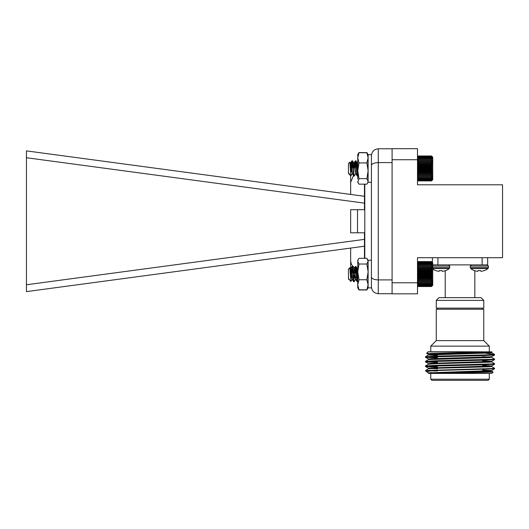 <?xml version="1.0" encoding="UTF-8"?>
<svg xmlns="http://www.w3.org/2000/svg" width="529" height="529" viewBox="0 0 529 529"><rect width="100%" height="100%" fill="white"/><g stroke="black" fill="none" stroke-linecap="round" stroke-linejoin="round"><path stroke-width="0.79" d="M364.468 239.366L26.45 284.767L26.45 291.618L364.468 246.216M26.45 284.767L26.45 157.735L364.468 203.143M350.661 209.709L350.661 232.8L357.511 232.8L350.661 232.8L350.661 209.709L357.511 209.709L357.511 232.8L364.468 232.8L364.468 258.304M350.661 194.441L350.661 175.694L348.803 173.763M392.088 148.788L378.275 148.788L378.275 279.907C374.148 279.729 371.867 278.783 371.431 277.07L371.431 165.432C371.867 163.726 374.148 162.78 378.275 162.595L392.088 162.595M392.088 279.907L378.275 279.907L378.275 293.721C374.148 293.284 371.867 290.996 371.431 286.87C371.867 290.996 374.148 293.284 378.275 293.721L392.088 293.721M351.699 273.262L350.661 269.638L350.661 260.189C350.76 264.877 353.041 267.621 357.511 268.428L357.756 276.488M350.661 248.068L350.661 260.189M357.511 174.074L357.756 166.02M364.468 184.165L364.468 209.709L357.511 209.709M356.559 276.462L357.511 268.428M353.498 175.602L350.661 182.32M364.468 196.292L26.45 150.891L26.45 157.735M378.275 148.788C374.148 149.224 371.867 151.506 371.431 155.638C371.867 151.506 374.148 149.224 378.275 148.788M437.377 356.11L437.377 356.685M437.377 360.712L437.377 361.287M437.377 365.314L437.377 365.889M437.377 369.916L437.377 370.492M489.292 379.214L430.751 379.214L431.856 380.325L488.188 380.325L489.292 379.214L489.292 373.414M430.308 370.829L437.377 370.974M491.527 371.087L493.154 372.039L484.485 372.383L428.794 373.414L428.49 372.839L491.527 370.571L494.542 368.812L491.91 368.528M493.154 372.039L491.778 373.414L428.49 373.414M435.017 372.932L430.877 372.555M428.516 372.872L426.592 371.748L432.014 370.657L425.951 370.657M484.954 353.193L494.496 354.39L491.91 354.721L435.612 356.156L425.501 356.731L437.377 357.359M491.527 357.28L494.542 359.032L491.91 359.323L435.612 360.758L425.501 361.333L437.377 361.962M491.527 361.882L494.542 363.635L491.91 363.926L435.612 365.36L425.501 365.936L437.377 366.564M491.527 366.485L494.542 368.237L491.91 368.528L425.521 370.518L428.516 368.786L437.728 368.237L489.153 366.802L491.553 366.511L491.553 365.936L482.666 365.374M432.014 370.657L494.522 368.839M437.377 367.139L425.521 366.537L428.126 366.227L484.432 364.785L494.522 364.236L491.91 363.926M437.377 362.537L425.521 361.935L428.126 361.624L484.432 360.183L494.522 359.634L491.91 359.323M437.377 357.935L425.521 357.333L428.126 357.022L484.432 355.581L494.522 355.032L491.91 354.721M428.47 373.414L489.153 371.404L491.553 371.113L491.553 370.538L482.666 369.976M437.377 368.806L430.89 368.528M428.49 368.812L428.49 368.237L430.89 367.953L491.527 365.962L494.522 364.236M428.49 364.21L428.49 363.635L430.89 363.35L491.527 361.36L494.522 359.634M425.521 365.916L428.516 364.183L437.728 363.635L489.153 362.2L491.553 361.909L491.553 361.333L482.666 360.771M428.49 359.608L428.49 359.032L430.89 358.748L491.527 356.758L494.522 355.032M437.377 355.574L428.49 355.005L428.49 354.43L430.89 354.146L482.316 352.704L491.996 351.871L426.586 353.332L428.516 354.456M428.49 355.005L489.153 352.995L491.553 352.704L491.553 352.129L490.991 351.997M489.153 370.829L482.666 370.551M489.153 366.227L482.666 365.949M489.153 361.624L482.666 361.347M425.521 361.314L428.516 359.581L489.153 357.597L491.553 357.306L491.553 356.731M489.153 357.022L482.666 356.744M489.153 352.42L484.524 352.202M426.586 353.332L428.265 351.659L491.996 351.871M489.292 351.659L489.292 346.131L430.751 346.131L430.751 351.659M430.751 346.131L436.273 340.61L483.771 340.61L489.292 346.131M436.273 340.61L436.273 309.24L483.771 309.24L483.771 340.61M480.722 270.617L480.775 271.192L480.722 270.617L480.775 271.192L480.722 270.617L480.775 271.192L480.722 270.617L480.775 271.192L480.722 270.617L477.978 270.617L477.905 271.212A14.032 5.35 -84.6 0 1 477.627 271.284L477.627 271.284A14.032 5.35 -84.6 0 0 477.905 271.212M439.242 271.212A14.032 5.35 -84.6 0 1 438.971 271.284L438.971 271.284A14.032 5.35 -84.6 0 0 439.242 271.212L439.321 270.617L442.059 270.617L442.138 271.212A14.032 5.35 84.6 0 0 442.409 271.284L442.409 271.284A14.032 5.35 84.6 0 1 442.138 271.212M476.821 271.212A14.032 12.914 -77.1 0 0 477.475 271.284A14.032 12.914 -77.1 0 1 476.821 271.212L476.715 271.192A14.071 14.018 0 0 1 474.606 270.617A14.071 14.018 -0 0 0 476.715 271.192M487.963 268.573L488.426 267.628L470.281 267.628L470.744 268.573L487.963 268.573A14.071 14.071 0 0 1 484.293 270.617L484.095 270.617A14.071 14.018 0 0 1 481.992 271.192L481.886 271.212A14.032 12.914 77.1 0 1 481.231 271.284A14.032 12.914 77.1 0 0 481.886 271.212M438.157 271.212L438.157 271.212A14.032 12.914 -77.1 0 0 438.812 271.284A14.032 12.914 -77.1 0 1 438.157 271.212M432.735 268.573L449.3 268.573A14.071 14.071 0 0 1 445.63 270.617L445.431 270.617A14.071 14.018 0 0 1 443.328 271.192L443.223 271.212A14.032 12.914 77.1 0 1 442.568 271.284A14.032 12.914 77.1 0 0 443.223 271.212M482.666 309.24L482.666 308.136M477.932 271.192L477.978 270.617L477.932 271.192M439.268 271.192L439.321 270.617L439.268 271.192M442.059 270.617L442.112 271.192L442.059 270.617M470.744 268.573A14.071 14.071 0 0 0 474.414 270.617L474.606 270.617M435.751 270.617A14.071 14.071 0 0 1 432.735 269.049A14.071 14.071 0 0 0 435.751 270.617L435.949 270.617A14.071 14.018 -0 0 0 438.052 271.192M436.273 300.399L436.273 308.136L483.771 308.136L483.771 300.399L436.273 300.399L439.03 297.642L481.006 297.642L483.771 300.399M449.3 268.573L449.762 266.08L448.572 264.884L449.762 266.08L432.735 266.08M488.426 267.628L488.426 266.08L487.229 264.884L488.426 266.08L470.281 266.08L471.471 264.884M474.824 297.642L474.824 270.696M432.735 264.89L437.926 264.884L437.926 257.709M482.117 257.709L482.117 264.884L487.639 264.884L487.639 257.709M482.117 264.884L437.926 264.884M432.405 257.709L432.405 262.49L432.405 257.709M417.493 257.709L502.55 257.709L502.55 184.8L417.493 184.8L417.493 159.725L392.088 159.725L392.088 282.784L417.493 282.784L417.493 257.709M417.493 282.784L417.493 293.826L392.088 293.826L392.088 282.784M392.088 159.725L392.088 148.675L417.493 148.675L417.493 159.725M432.114 262.199L431.485 261.584L418.115 261.604L417.493 262.285L418.115 261.756L417.493 262.496L418.115 262.047L417.493 262.834L418.115 262.47L417.493 263.297L418.115 263.025L417.493 263.878L418.115 263.693L417.493 264.573L418.115 264.48L417.493 265.366L418.115 265.366L417.493 266.259L418.115 266.351L417.493 267.238L418.115 267.423L417.493 268.289L418.115 268.56L417.493 269.4L418.115 269.764L417.493 270.564L418.115 271.013L417.493 271.774L418.115 272.296L417.493 272.997L418.115 273.599L417.493 274.24L418.115 274.901L417.493 275.477L418.115 276.198L417.493 276.7L418.115 277.474L417.493 277.897L418.115 278.71L417.493 279.048L418.115 279.894L417.493 280.145L418.115 281.018L417.493 281.177L418.115 282.063L417.493 282.129L418.115 283.875L417.493 283.756L418.115 284.628L417.493 284.417L418.115 285.263L417.493 284.959L418.115 285.779L417.493 285.389L418.115 286.163L417.493 285.693L418.115 286.414L417.493 285.865L418.115 286.526L431.485 286.526L432.114 285.911L431.485 286.526L432.114 285.911L431.485 286.526L432.114 285.865L431.485 286.414L432.114 285.693L431.485 286.163L432.114 285.389L431.485 285.779L432.114 284.959L431.485 285.263L432.114 284.417L431.485 284.628L432.114 283.756L431.485 283.875L432.114 282.989L431.485 283.015L432.114 282.129L431.485 282.063L432.114 281.177L431.485 281.018L432.114 280.145L431.485 279.894L432.114 279.048L431.485 278.71L432.114 277.897L431.485 277.474L432.114 276.7L431.485 276.198L432.114 275.477L431.485 274.901L432.114 274.24L431.485 273.599L432.114 272.997L431.485 272.296L432.114 271.774L431.485 271.013L432.114 270.564L431.485 269.764L432.114 269.4L431.485 268.56L432.114 268.289L431.485 267.423L432.114 267.238L431.485 266.351L432.114 266.259L431.485 264.48L432.114 264.573L431.485 263.693L432.114 263.878L431.485 263.025L432.114 263.297L431.485 262.47L432.114 262.834L431.485 262.047L432.114 262.496L431.485 261.756L432.114 262.285L431.485 261.604L432.114 262.199L431.485 261.584L432.114 262.199L431.485 261.584L418.115 261.584L417.679 262.014M431.485 286.526L418.115 286.526L417.679 286.096M418.115 286.526L417.493 285.911M350.555 278.452L352.063 266.431L353.63 281.342L353.789 281.679L354.013 281.097M354.661 274.055L355.514 266.431L357.082 281.342L357.24 281.679L357.465 281.097M351.461 276.488L352.493 266.431L354.06 281.342L354.298 281.613L355.739 279.028M354.913 276.488L356.024 266.497L357.756 281.593M350.866 281.507L348.803 278.869L348.803 279.438L348.452 279.087L348.452 269.023L349.828 267.72L350.866 281.501L352.288 279.028M348.803 278.869L349.173 279.735M350.185 271.443L350.767 268.672L352.334 279.2L353.722 281.62M353.108 276.462L354.218 268.672L355.786 279.2L357.174 281.62M350.053 269.426L350.443 268.765L350.753 270.114L351.904 279.2L353.67 281.527M352.936 274.055L353.894 268.765L355.356 279.2L357.121 281.527M356.387 274.055L357.082 268.911L357.756 270.894M431.929 262.014L432.735 262.82L432.735 285.29L431.929 286.096M431.485 261.756L418.115 261.756M431.485 262.047L418.115 262.047M431.485 262.47L418.115 262.47M431.485 263.025L418.115 263.025M431.485 263.693L418.115 263.693M431.485 264.48L418.115 264.48M431.485 265.366L418.115 265.366M432.114 266.259L417.493 266.259M431.485 266.351L418.115 266.351M432.114 267.238L417.493 267.238M431.485 267.423L418.115 267.423M432.114 268.289L417.493 268.289M431.485 268.56L418.115 268.56M432.114 269.4L417.493 269.4M431.485 269.764L418.115 269.764M432.114 270.564L417.493 270.564M431.485 271.013L418.115 271.013M432.114 271.774L417.493 271.774M431.485 272.296L418.115 272.296M432.114 272.997L417.493 272.997M431.485 273.599L418.115 273.599M432.114 274.24L417.493 274.24M431.485 274.901L418.115 274.901M432.114 275.477L417.493 275.477M431.485 276.198L418.115 276.198M432.114 276.7L417.493 276.7M431.485 277.474L418.115 277.474M432.114 277.897L417.493 277.897M431.485 278.71L418.115 278.71M432.114 279.048L417.493 279.048M431.485 279.894L418.115 279.894M432.114 280.145L417.493 280.145M431.485 281.018L418.115 281.018M432.114 281.177L417.493 281.177M431.485 282.063L418.115 282.063M432.114 282.129L417.493 282.129M431.485 283.015L418.115 283.015M431.485 283.875L418.115 283.875M431.485 284.628L418.115 284.628M431.485 285.263L418.115 285.263M431.485 285.779L418.115 285.779M431.485 286.163L418.115 286.163M431.485 286.414L418.115 286.414M358.404 153.542L358.993 152.577L366.881 152.577L367.47 153.542M431.915 156.392L432.735 157.219L432.735 179.688L431.485 180.925L432.114 180.31L431.485 180.905L432.114 180.224L431.485 180.746L432.114 180.005L431.485 180.449L432.114 179.662L431.485 180.025L432.114 179.199L431.485 179.47L432.114 178.617L431.485 178.802L432.114 177.923L431.485 178.015L432.114 177.122L431.485 177.122L432.114 176.23L431.485 176.137L432.114 175.251L431.485 175.066L432.114 174.2L431.485 173.922L432.114 173.082L431.485 172.719L432.114 171.918L431.485 171.469L432.114 170.715L431.485 170.186L432.114 169.485L431.485 168.883L432.114 168.242L431.485 167.581L432.114 167.005L431.485 166.285L432.114 165.782L431.485 165.008L432.114 164.592L431.485 163.772L432.114 163.441L431.485 162.588L432.114 162.343L431.485 161.471L432.114 161.312L431.485 160.426L432.114 160.366L431.485 158.614L432.114 158.74L431.485 157.867L432.114 158.078L431.485 157.232L432.114 157.536L431.485 156.723L432.114 157.113L431.485 156.339L432.114 156.809L431.485 156.088L432.114 156.637L431.485 155.976L418.115 155.976L417.493 156.597L418.115 155.976L417.493 156.637L418.115 156.088L417.493 156.809L418.115 156.339L417.493 157.113L418.115 156.723L417.493 157.536L418.115 157.232L417.493 158.078L418.115 157.867L417.493 158.74L418.115 158.614L417.493 159.5L418.115 159.474L417.493 160.366L418.115 160.426L417.493 161.312L418.115 161.471L417.493 162.343L418.115 162.588L417.493 163.441L418.115 163.772L417.493 164.592L418.115 165.008L417.493 165.782L418.115 166.285L417.493 167.005L418.115 167.581L417.493 168.242L418.115 168.883L417.493 169.485L418.115 170.186L417.493 170.715L418.115 171.469L417.493 171.918L418.115 172.719L417.493 173.082L418.115 173.922L417.493 174.2L418.115 175.066L417.493 175.251L418.115 176.137L417.493 176.23L418.115 177.122L417.493 177.122L418.115 178.015L417.493 177.923L418.115 178.802L417.493 178.617L418.115 179.47L417.493 179.199L418.115 180.025L417.493 179.662L418.115 180.449L417.493 180.005L417.692 180.508M350.575 172.963L352.083 160.829L353.63 175.661L353.808 176.071L354.033 175.496M354.681 168.453L355.534 160.829L357.082 175.661L357.26 176.071L357.485 175.496M351.474 170.887L352.512 160.829L354.06 175.661L354.311 176.012L355.759 173.426M354.926 170.887L356.037 160.895L357.756 176.018M350.879 175.912L348.803 173.188L348.803 173.829L348.452 173.486L348.452 163.421L349.841 162.105L350.879 175.912L352.307 173.426M348.803 173.188L349.213 174.167M350.198 165.875L350.787 163.071L352.334 173.538L353.742 176.018M353.121 170.867L354.238 163.071L355.786 173.538L357.194 176.018M356.572 170.867L357.756 163.111M350.066 163.845L350.357 163.071L350.753 164.393L352.188 173.743M352.955 168.453L353.914 163.163L355.64 173.743M356.407 168.453L357.082 163.362L357.366 163.163L357.756 165.147M431.485 155.976L432.114 156.597L431.485 155.976M431.485 156.088L418.115 156.088M431.485 156.339L418.115 156.339M431.485 156.723L418.115 156.723M431.485 157.232L418.115 157.232M431.485 157.867L418.115 157.867M431.485 158.614L418.115 158.614M431.485 159.474L418.115 159.474M432.114 160.366L417.493 160.366M431.485 160.426L418.115 160.426M432.114 161.312L417.493 161.312M431.485 161.471L418.115 161.471M432.114 162.343L417.493 162.343M431.485 162.588L418.115 162.588M432.114 163.441L417.493 163.441M431.485 163.772L418.115 163.772M432.114 164.592L417.493 164.592M431.485 165.008L418.115 165.008M432.114 165.782L417.493 165.782M431.485 166.285L418.115 166.285M432.114 167.005L417.493 167.005M431.485 167.581L418.115 167.581M432.114 168.242L417.493 168.242M431.485 168.883L418.115 168.883M432.114 169.485L417.493 169.485M431.485 170.186L418.115 170.186M432.114 170.715L417.493 170.715M431.485 171.469L418.115 171.469M432.114 171.918L417.493 171.918M431.485 172.719L418.115 172.719M432.114 173.082L417.493 173.082M431.485 173.922L418.115 173.922M432.114 174.2L417.493 174.2M431.485 175.066L418.115 175.066M432.114 175.251L417.493 175.251M431.485 176.137L418.115 176.137M432.114 176.23L417.493 176.23M431.485 177.122L418.115 177.122M432.114 177.122L417.493 177.122M431.485 178.015L418.115 178.015M431.485 178.802L418.115 178.802M431.485 179.47L418.115 179.47M431.485 180.025L418.115 180.025M431.485 180.449L418.115 180.449M431.485 180.746L418.115 180.746M431.485 180.905L418.115 180.905L431.485 180.925M351.071 272.739L351.124 272.104M352.737 274.544L352.969 277.566M353.319 280.925L353.498 281.62M353.676 281.507L354.304 275.688M356.328 276.383L356.42 277.566M356.771 280.925L356.949 281.62M357.128 281.507L357.697 276.488M351.322 275.166L351.494 272.904M353.2 274.954L353.227 275.371M351.044 276.297L351.044 273.136M350.112 270.233L350.661 268.805M351.23 272.362L351.547 275.371M350.006 268.785L351.368 277.599M354.615 275.847L354.82 277.599M418.115 261.584L417.493 262.199L418.115 261.584L431.485 261.584M351.117 167.409L351.904 160.829L352.731 167.964M354.628 166.655L355.356 160.829L356.05 166.179M351.368 169.842L352.334 160.829L353.134 167.6M355.078 166.47L355.786 160.829L356.473 166.099M351.044 170.622L351.044 168.453M350.138 164.896L350.608 163.071L351.58 169.445L350.667 172.606M353.306 167.468L354.06 163.071L354.728 166.615M356.91 166.046L357.425 163.15L357.756 163.606M350.026 163.296L351.223 170.153M354.06 163.071L353.63 163.071L354.318 166.814M357.511 163.071L357.082 163.071L357.683 166.02M366.881 289.806L368.118 284.787L368.118 287.862L366.881 289.806L358.993 289.806L357.756 287.862L357.756 260.248L358.993 258.304L366.881 258.304L368.118 261.167L368.118 271.893L366.881 264.024L368.118 261.167L367.549 259.263M368.118 284.787L366.881 279.768L368.118 271.893L368.118 284.787M358.993 289.806L357.756 284.787L358.993 279.768L366.881 279.768M358.993 279.768L357.756 271.893L358.993 264.024L366.881 264.024M358.993 264.024L357.756 261.167L358.325 259.263M358.331 288.86L358.993 289.971L366.881 289.971L367.543 288.86M357.756 179.067L357.756 154.647L358.55 153.271M367.589 183.166L368.118 181.407L368.118 182.26L366.881 184.165L358.993 184.165L357.756 182.26L358.993 178.65L366.881 178.65L368.118 170.794L366.881 162.939L368.118 157.834L366.881 152.736L368.118 154.647L368.118 181.407L366.881 178.65M358.993 178.65L357.756 170.794L358.993 162.939L357.756 157.834L358.993 152.736L366.881 152.736M358.993 152.736L357.756 154.647M358.285 183.166L357.756 181.407M358.993 162.939L366.881 162.939M371.431 287.862L371.431 260.248L368.118 260.248L368.118 287.862L371.431 287.862L368.118 287.862M368.118 154.647L368.118 182.26L371.431 182.26L371.431 154.647L368.118 154.647L367.324 153.271M364.798 258.304L364.798 184.165M432.735 267.628L449.762 267.628M354.952 275.986L352.869 274.677M357.511 166.02L353.028 167.693M482.666 355.058L482.666 355.633M482.666 359.66L482.666 360.236M482.666 364.263L482.666 364.838M482.666 368.865L482.666 369.44M430.751 379.214L430.751 373.414M426.592 371.748L425.501 370.657M494.542 368.812L494.542 368.237M494.542 364.21L494.542 363.635M494.542 359.608L494.542 359.032M494.542 355.005L494.542 354.43M425.501 366.511L425.501 365.936M425.501 361.909L425.501 361.333M425.501 357.306L425.501 356.731M428.516 368.263L425.521 366.537M428.516 363.661L425.521 361.935M428.516 359.059L425.521 357.333M494.496 354.39L491.527 352.678M425.521 356.711L428.516 354.979M437.377 309.24L437.377 308.136M470.281 267.628L470.281 266.08M445.22 297.642L445.22 270.696M355.944 266.431L355.514 266.431M352.493 266.431L352.063 266.431M357.67 281.679L357.24 281.679M354.218 281.679L353.789 281.679M352.063 279.438L352.446 279.438M355.514 279.438L355.898 279.438M350.337 268.672L350.767 268.672M353.789 268.672L354.218 268.672M357.24 268.672L357.67 268.672M350.674 268.752L351.997 266.49M354.126 268.752L355.448 266.49M352.572 266.497L353.894 268.765M356.024 266.497L357.346 268.765M349.828 267.72L350.443 268.765M355.964 160.829L355.534 160.829M352.512 160.829L352.083 160.829M357.69 176.071L357.26 176.071M354.238 176.071L353.808 176.071M348.452 173.486L349.014 173.829M352.083 173.829L352.466 173.829M355.534 173.829L355.918 173.829M350.357 163.071L350.787 163.071M353.808 163.071L354.238 163.071M357.26 163.071L357.69 163.071M350.694 163.15L352.016 160.889M354.146 163.15L355.468 160.889M352.585 160.895L353.914 163.163M356.037 160.895L357.366 163.163M349.841 162.105L350.462 163.163M432.735 179.688L431.915 180.508M357.452 281.679L357.022 281.679M354 281.679L353.564 281.679M350.119 268.672L350.548 268.672M350.449 268.758L350.661 268.401M349.682 267.853L350.198 268.745M355.792 160.829L355.356 160.829M352.334 160.829L351.904 160.829M350.178 163.071L350.608 163.071M350.522 163.15L351.845 160.882M353.974 163.15L355.296 160.882M357.425 163.15L357.756 162.582M352.4 160.882L353.722 163.15M355.852 160.882L357.174 163.15M349.722 162.218L350.271 163.15"/></g></svg>
